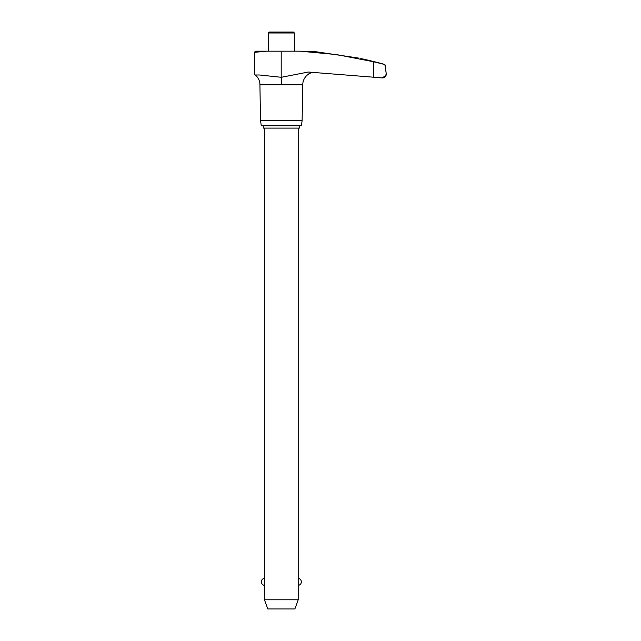 <?xml version="1.0" encoding="UTF-8"?>
<svg xmlns="http://www.w3.org/2000/svg" width="641" height="641" viewBox="0 0 641 641"><rect width="100%" height="100%" fill="white"/><g stroke="black" fill="none" stroke-linecap="round" stroke-linejoin="round"><path stroke-width="0.96" d="M375.434 61.977L376.932 62.345A384.36 384.36 0 0 1 384.384 64.356A1.178 1.178 0 0 1 385.233 65.358L386.275 74.188L385.073 65.35L384.103 64.356L373.35 61.712L336.661 54.605L300.381 51.2L266.736 51.192L254.725 52.314L254.725 74.108A1.202 1.202 0 0 0 255.19 74.989A12.123 12.123 0 0 1 259.917 84.796L260.534 120.5L261.272 125.7L301.406 125.7L302.135 120.5L302.76 84.796A12.78 12.78 0 0 1 308.017 74.484L311.622 72.449M255.19 74.989L259.461 74.989C253.171 74.068 253.171 74.068 259.461 74.989L281.335 77.289L308.265 72.04L382.717 77.93A3.926 3.926 0 0 0 386.275 74.188L384.207 77.321M254.725 52.314L254.725 52.314A1.202 1.202 0 0 1 255.927 51.192L267.281 51.192M311.029 72.641L309.699 73.25M309.475 73.378L308.401 74.14M309.907 51.2L316.157 51.777L300.381 51.2M358.119 58.011L358.551 58.099M360.763 58.555L363.487 59.116A384.36 384.36 0 0 1 365.827 59.637L372.982 61.384M357.742 57.938C365.146 59.453 365.146 59.453 357.742 57.938L316.157 51.777M376.932 62.345L365.827 59.637M382.22 77.93C388.278 75.406 385.882 72.625 386.026 75.301L382.22 77.93L373.35 77.2L373.35 61.712M381.227 63.651L384.384 64.356M255.927 51.192A1.202 1.202 0 0 1 256.023 51.2L265.783 51.2M294.395 51.2L294.395 32.995L293.45 32.05L269.228 32.05L268.283 32.995L268.283 51.2M294.395 32.995L268.283 32.995M263.307 125.74L299.363 125.74L299.363 128.104L263.307 128.104L263.307 125.74M264.453 128.104L264.453 599.768L267.794 608.95L294.876 608.95L298.217 599.768L298.217 128.104M264.453 599.768L298.217 599.768M260.534 120.5L302.135 120.5M259.917 84.796L302.76 84.796M281.335 77.289L281.335 84.796M281.215 77.265L281.215 51.2M298.217 585.369A3.542 3.542 0 0 0 298.217 578.334M264.453 578.334A3.542 3.542 0 0 0 264.453 585.369"/></g></svg>

